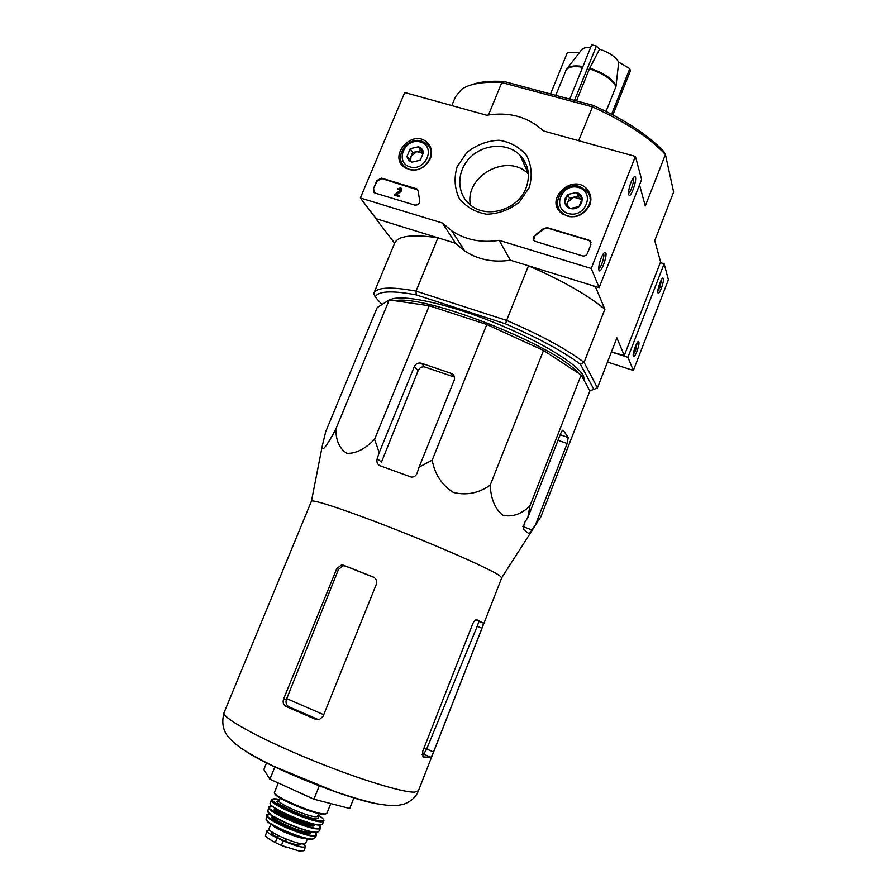 <?xml version="1.0" encoding="UTF-8"?>
<svg xmlns="http://www.w3.org/2000/svg" width="896" height="896" viewBox="0 0 896 896"><rect width="100%" height="100%" fill="white"/><g stroke="black" fill="none" stroke-linecap="round" stroke-linejoin="round"><path stroke-width="1.34" d="M606.032 111.418L615.955 86.576L618.699 62.149C615.675 56.862 609.314 52.539 599.592 49.179L589.389 68.858L576.486 100.912M590.632 47.432C585.85 47.197 582.758 48.093 581.358 50.131L567.045 68.566M612.864 114.912L630.358 71.008L629.787 68.645L618.699 62.149M611.61 114.251L629.787 68.645M599.592 49.179L596.422 45.998L591.696 44.8L569.778 99.109M574.504 100.386L596.422 45.998M550.558 93.968L567.358 52.573L579.622 52.36M429.251 305.76L389.245 299.914L377.138 307.619L325.718 431.648L322.414 445.29C320.678 455.179 328.754 442.635 335.81 429.106C335.966 440.899 339.674 448.974 346.954 453.32C355.97 453.656 365.176 448.986 374.573 439.331L429.251 305.76L486.808 324.509L543.536 350.437L581.168 374.998L589.893 390.947L540.792 516.947L535.438 524.888L567.179 443.498L568.232 437.528L563.259 430.27C562.632 429.845 561.702 431.077 560.493 433.966L527.8 517.608L524.418 522.894L523.163 528.64L529.122 533.971L535.438 524.888M527.755 169.411L526.019 168.493M376.902 218.949L376.6 219.666L378.325 219.386L437.942 237.81L416.013 291.133L506.598 320.41L528.494 265.798L592.502 285.578L595.717 287.437L604.867 309.232L584.08 362.342L597.442 387.89L616.896 337.893L624.288 355.51L611.408 351.982L627.928 357.314L633.36 370.474L668.394 279.731L664.138 263.782L660.296 262.64M596.019 286.664L595.717 287.437M639.52 184.89L645.288 205.968L665.426 154.504L673.624 192.069L654.752 240.598L660.576 261.912L624.288 355.51M503.933 81.469L501.805 82.533L592.234 106.803C624.994 121.576 649.387 137.469 665.426 154.504L663.79 151.48C648.2 135.005 624.646 119.627 593.13 105.37L503.933 81.469C490.224 80.696 479.394 81.816 471.442 84.84M373.744 293.44C376.566 287.19 390.656 286.429 416.013 291.133L416.203 294.885C391.709 290.326 378.067 291.021 375.267 296.99L373.71 293.518L394.621 243.197L376.6 219.666M593.13 105.37L578.648 140.683M455.437 96.824L461.574 89.365C469.549 83.754 482.955 81.48 501.805 82.533L488.477 114.946M416.203 294.885L505.557 323.859C538.026 337.837 562.99 351.299 580.451 364.258L593.88 389.39L589.792 390.757M375.267 296.99L381.965 304.55M389.816 299.992C399.381 293.754 442.142 302.098 489.328 320.6C536.525 339.046 577.058 363.339 583.486 375.939L584.539 381.17M505.557 323.859L506.598 320.41C540.322 334.914 566.149 348.891 584.08 362.342L580.451 364.258M528.494 265.798C561.971 280.37 587.429 294.84 604.867 309.232M394.621 243.197C397.925 235.805 412.362 234.013 437.942 237.81M593.88 389.39L597.442 387.89M578.502 373.262C556.315 345.856 424.525 293.899 394.867 300.731M374.573 439.331L379.21 452.603L377.182 458.741C376.376 462.078 377.339 464.419 380.083 465.752L411.152 477.042C413.974 477.243 415.923 476.011 417.021 473.334L419.082 467.141L432.174 460.174C434.84 474.354 441.918 485.117 453.387 492.464C466.547 495.645 478.811 493.203 490.202 485.139C490.84 498.781 494.995 508.794 502.678 515.155C511.93 517.406 521.002 514.371 529.894 506.05L581.168 374.998M529.894 506.05L527.8 517.608M490.202 485.139L543.536 350.437M432.174 460.174L486.808 324.509M335.81 429.106L389.245 299.914M419.082 467.141L454.182 380.206C455.123 377.07 454.182 374.808 451.36 373.43L421.333 363.227C418.219 362.51 415.878 363.63 414.333 366.598L379.21 452.603M374.102 577.427L345.128 565.981L343.157 565.701L338.486 569.419L286.406 699.406C285.466 702.789 286.339 705.264 289.016 706.843L318.539 719.69L315.65 719.342L319.446 719.533L323.154 716.139L376.32 584.326C377.272 580.978 376.219 578.514 373.162 576.946L343.482 565.219L341.488 564.928L336.762 568.635L283.595 698.981C282.542 702.363 283.326 704.85 285.958 706.418L315.65 719.342M422.005 754.387L424.021 753.603L426.966 748.261L423.707 748.765M476.034 619.73L479.002 621.342L477.165 626.36L426.966 748.261M481.947 628.253L483.638 623.101L476.75 619.752C475.429 619.494 474.074 620.883 472.685 623.918L422.744 751.218L422.979 756.907L431.11 757.355L433.541 751.979L481.947 628.253L477.165 626.36M418.432 790.754L501.738 577.797L499.498 575.546C490.325 569.24 445.054 549.002 397.477 530.219C349.854 511.403 312.659 499.027 311.438 501.178L224.067 712.611C221.592 721.84 222.779 729.658 227.629 736.086C230.362 739.547 234.685 743.478 240.632 747.891C249.939 753.917 261.027 760.077 273.874 766.371L334.936 791.549C351.579 797.171 365.411 801.226 376.432 803.701C392.056 806.322 396.603 806.008 404.174 804.07C411.466 801.181 416.226 796.734 418.432 790.754L414.702 792.12C402.461 792.859 353.293 777.459 304.73 757.12C256.088 736.814 221.402 717.226 224.067 712.611M377.182 458.741L381.517 462L418.13 370.63C419.63 367.64 421.859 366.43 424.782 366.99L454.429 377.082L451.226 373.386M266.594 762.798L263.838 769.586L269.898 779.184L313.925 799.21L349.698 808.483L353.942 797.821M313.925 799.21L319.301 785.803M269.898 779.184L274.893 766.864M360.349 197.982L404.734 92.523L486.774 115.248C509.051 111.53 527.957 116.76 543.469 130.95L635.432 156.419L591.237 268.464L499.173 240.352C481.522 243.085 465.774 239.971 451.942 231.011L442.422 223.037L360.349 197.982L376.107 218.702L455.504 243.242L442.422 223.037M591.237 268.464L599.155 287.638L641.614 179.558L635.432 156.419M631.019 182.213C629.149 187.298 628.365 191.296 628.667 194.197C630.034 201.298 638.579 176.333 634.659 176.669C633.64 176.915 632.419 178.774 631.019 182.213M601.082 258.227C599.278 263.077 598.528 266.885 598.808 269.651C600.13 276.898 609.045 252.078 605.046 252.269C603.915 252.526 602.605 254.509 601.082 258.227M599.155 287.638L510.328 260.187L499.173 240.352M510.328 260.187C493.293 262.763 478.094 259.694 464.71 250.981L455.504 243.242M373.419 188.798L376.914 180.477L381.595 178.136L416.842 188.854L418.118 191.072L419.698 200.581C419.72 203.818 418.074 205.318 414.77 205.083L375.301 193.133L374.517 192.763L373.419 188.798L377.227 180.925L381.909 178.584L417.76 189.896M582.4 255.875L534.419 241.08C532.65 239.165 532.806 237.238 534.901 235.323L543.39 228.592L547.277 227.674L588.661 240.038L590.094 240.867L590.89 244.642L587.418 253.445C586.342 255.517 584.674 256.323 582.4 255.875M529.234 187.611L519.31 202.138C509.578 209.776 498.725 213.808 486.73 214.234C475.194 212.218 466.01 206.886 459.166 198.251C454.541 188.272 453.88 177.733 457.162 166.645L466.973 152.387C476.482 144.872 487.166 140.818 498.994 140.235C510.485 142.05 519.747 147.213 526.792 155.725C531.642 165.682 532.459 176.31 529.234 187.611M430.326 158.827C423.954 169.557 415.509 172.514 404.97 167.698C387.274 156.621 412.216 128.162 427.09 142.442C431.603 146.91 432.69 152.376 430.326 158.827M589.736 205.218C582.456 217.123 573.026 219.766 561.411 213.147C543.547 198.912 573.966 171.976 587.642 189.941C591.08 194.488 591.774 199.584 589.736 205.218M559.81 211.568L559.608 209.742M587.642 189.941L590.89 198.699M404.678 167.496L404.398 166.242M525.986 188.171C518.146 209.552 487.48 219.027 470.982 205.408C456.512 194.566 456.086 171.741 469.829 157.853C483.325 143.763 507.382 142.33 519.96 155.098C528.539 164.416 530.555 175.448 525.986 188.171M470.422 204.971C464.274 175.784 508.099 152.242 528.394 174.082M598.718 268.688C600.97 268.419 605.136 255.27 603.478 253.635L603.478 253.635M628.566 193.189C630.795 192.763 634.749 179.592 633.114 178.046L633.114 178.046M533.635 240.184L534.901 235.323M590.99 242.278L588.829 240.464L547.478 228.099L543.592 229.018L535.102 235.749M394.318 195.115L400.165 190.243L400.165 188.63L397.499 188.91L400.859 187.757L400.792 191.027L395.954 194.477L399.235 195.462L398.821 196.47L394.318 195.115L398.821 196.47M399.235 195.462L399.112 196.907M401.453 188.462L401.083 191.464L396.592 194.667M398.485 189.213L397.499 188.91M398.787 189.65L400.523 189.112M373.89 192.226L373.744 189.235M420.269 160.216L412.026 162.12L407.008 156.352L410.211 148.68L418.432 146.765L423.472 152.533L420.269 160.216L412.026 162.12C409.181 161.179 407.512 159.253 407.008 156.352L410.211 148.68L418.432 146.765C421.277 147.706 422.957 149.621 423.472 152.533L420.269 160.216M420.426 141.994C436.307 146.384 425.802 171.707 410.021 166.925C394.229 162.389 404.746 137.334 420.426 141.994M421.59 141.12L426.384 143.618C440.653 154.28 419.462 178.472 405.642 167.283C392.694 158.715 406.571 136.002 421.59 141.12M430.685 150.651L431.525 151.458M405.563 168.078L405.216 166.958M410.682 160.686L411.018 156.352L409.685 159.555M411.018 156.352L416.696 151.603L412.608 152.544L411.018 156.352M416.696 151.603L423.248 153.462L420.784 150.651L416.696 151.603M412.608 152.544L410.211 148.68M420.784 150.651L418.432 146.765M579.04 206.573L570.282 208.488L564.76 202.406L567.952 194.421L576.677 192.483L582.232 198.554L579.04 206.573C576.352 208.656 573.44 209.294 570.282 208.488C567.224 207.48 565.376 205.442 564.76 202.406L565.253 198.094L567.952 194.421L576.677 192.483C579.746 193.491 581.594 195.507 582.232 198.554L581.739 202.888L579.04 206.573M578.659 187.51C595.75 192.237 585.278 218.635 568.288 213.494C551.298 208.611 561.781 182.493 578.659 187.51M579.634 186.536L586.477 190.736C599.782 204.075 574.896 226.072 561.859 212.509C550.088 202.418 564.502 181.384 579.634 186.536M589.994 198.677L590.878 200.122M560.784 212.587L560.426 210.918M567.392 205.554L567.851 202.104L566.765 204.837M567.851 202.104L573.765 197.176L569.442 198.139L567.851 202.104M573.765 197.176L580.866 199.237L578.11 196.224L573.765 197.176M581.762 200.222L580.866 199.237L581.706 200.402M569.442 198.139L567.952 194.421M578.11 196.224L576.677 192.483M607.488 362.062L633.36 370.474M636.989 351.299C638.994 345.587 639.498 342.306 638.512 341.432C636.888 341.085 632.498 353.181 633.226 355.992C633.83 357.448 635.085 355.891 636.989 351.299M661.371 288.221C663.421 282.352 663.947 278.947 662.962 278.029C661.349 277.715 657.07 289.878 657.821 292.634C658.381 294.045 659.568 292.578 661.371 288.221M627.928 357.314L664.138 263.782M657.776 291.357L659.96 287.381L661.629 279.362M633.192 354.738L635.555 350.493L637.179 342.731M303.419 843.942L305.592 846.664L304.024 850.595L298.906 850.942L281.389 845.421L275.285 842.554C269.886 839.72 266.616 837.424 265.485 835.677L266.963 830.738L269.842 830.222M305.592 846.664C302.87 848.042 295.422 846.082 283.237 840.806L277.133 837.95C270.234 834.613 266.84 832.205 266.963 830.738M307.451 838.802L305.648 843.304L304.494 843.898C298.211 845.298 266.605 831.622 269.091 828.61L270.906 824.107M301.101 843.696L300.765 844.514C299.365 845.678 294.314 844.626 285.6 841.333L276.741 837.189C273.202 835.162 271.555 833.717 271.779 832.854L272.104 832.048M616.146 85.781C612.192 78.635 603.378 72.755 589.725 68.141M582.938 66.506C574.291 65.162 568.803 66.091 566.474 69.306L555.722 95.346M615.955 86.576C611.968 79.397 603.12 73.494 589.389 68.858M582.635 67.234C573.261 65.789 567.616 66.942 565.712 70.706M525.515 162.904L523.107 162.053M525.146 162.154L522.794 161.358M521.394 156.632L520.565 156.43M375.76 803.566C346.942 798.672 270.525 767.984 246.142 751.509M323.736 714.706L286.72 698.611M285.958 706.418L289.016 706.843M283.595 698.981L286.406 699.406M373.162 576.946L373.755 577.226M343.482 565.219L345.128 565.981M336.762 568.635L338.486 569.419M478.968 621.253L483.638 623.101M423.562 754.096L431.11 757.355M426.642 749.011L433.541 751.979M522.872 526.579L532.168 530.018M414.333 366.598L418.13 370.63M421.333 363.227L424.782 366.99M560.19 434.75L568.232 437.528M558.018 440.317L567.179 443.498M281.389 845.421L283.237 840.806M275.285 842.554L277.133 837.95M325.405 813.859C316.859 815.248 271.23 795.726 274.568 792.154C270.95 796.802 316.064 815.55 325.035 814.251L326.928 813.198L325.405 813.859M324.498 814.251C316.422 815.595 273.246 797.339 274.915 793.318M318.707 813.546L317.666 816.166L316.501 816.67C310.083 817.723 276.763 803.443 279.205 800.71L279.171 800.811M317.498 816.379C318.898 817.712 318.797 818.462 317.195 818.619C308.504 819.829 266.694 800.363 279.171 800.979M271.398 800.005C268.061 803.779 313.634 823.312 322.246 821.755L323.792 821.061C324.374 819.829 322.482 817.813 318.125 815.013C323.534 818.429 324.789 820.355 321.899 820.781C316.747 821.363 297.158 814.878 283.931 808.147C270.334 800.722 268.912 797.854 279.675 799.557C275.15 798.437 272.395 798.582 271.398 800.005L270.234 803.107M320.936 824.824C312.379 826.437 267.187 807.094 270.211 803.163C266.84 807.453 312.01 826.616 320.757 825.003L322.459 824.163L320.936 824.824M322.482 824.107L323.792 821.061M320.488 825.003C312.536 826.538 270.424 808.931 270.424 804.104M313.13 824.04C306.477 824.208 281.714 814.251 277.021 809.536M314.754 824.398L313.522 825.048C306.936 826.258 273.022 811.675 275.565 808.763L275.598 808.674M314.798 824.41L313.869 826.022C305.917 827.355 266.616 809.469 275.565 808.651M318.45 824.757C320.936 826.84 321.07 828.038 318.853 828.33C307.35 830.054 253.758 804.418 272.698 806.366M320.555 828.139L319.021 828.845C310.587 830.514 266.213 811.563 268.8 807.442L268.822 807.363M318.819 831.398L317.285 832.138C308.997 833.84 265.574 815.338 267.781 811.082L267.826 810.914M316.859 832.294C309.142 833.896 268.677 817.062 268.061 812.011M271.253 810.578L282.016 812.885M310.654 824.869L312.637 826.034M315.84 828.206L316.568 828.789M311.058 831.712L309.87 832.317C303.453 833.594 270.693 819.482 273.19 816.536L273.202 816.502M311.192 831.746L310.218 833.291C302.534 834.714 264.746 817.499 273.09 816.435M314.731 832.082C316.926 834.03 316.982 835.162 314.888 835.453C303.89 837.29 252.795 812.84 270.301 814.229M316.512 835.33L315.034 836.002C306.981 837.726 265.014 819.896 266.75 815.517L266.773 815.338M314.642 838.186L313.163 838.925C305.334 840.65 264.723 823.413 266.09 818.989L266.134 818.698M312.334 839.171C304.998 840.806 266.941 824.925 266.582 820.098M269.394 818.709L273.862 819.325M311.539 835.318L312.29 835.946M306.387 838.589C300.709 839.429 275.341 829.237 271.824 824.69M276.741 837.189L277.536 835.206M277.211 837.424L278.006 835.442M285.6 841.333L286.451 839.227M285.062 841.098L285.902 839.014M285.712 847.146L280.918 845.219M455.493 96.69L451.808 105.56M424.021 753.603L426.115 750.12M341.488 564.928L343.157 565.701M479.002 621.342L483.661 623.19M451.36 373.43L454.474 377.037M501.76 577.685L537.432 522.11M311.438 501.178L322.414 445.29M464.71 250.981L451.942 231.011M431.39 150.326L427.09 142.442M519.96 155.098L528.371 173.678M604.15 252.773L605.046 252.269M633.83 177.162L634.659 176.669M405.642 167.283L406.482 168.582M561.859 212.509L562.475 213.965M278.275 783.003L274.568 792.154M330.77 803.578L326.928 813.198M280.258 798.101L279.205 800.71M318.763 825.014L320.51 828.229L318.73 831.555L317.128 832.283C311.55 832.25 302.501 829.763 290.002 824.846L271.466 815.349L267.781 811.082L268.8 807.442L272.283 806.333M314.989 832.306L316.4 835.475L314.474 838.432L311.998 839.25L302.322 837.592L282.542 830.301L272.944 825.373C268.475 822.763 266.19 820.635 266.09 818.989L266.75 815.517L269.954 814.206M298.973 850.954L303.822 850.763"/></g></svg>
